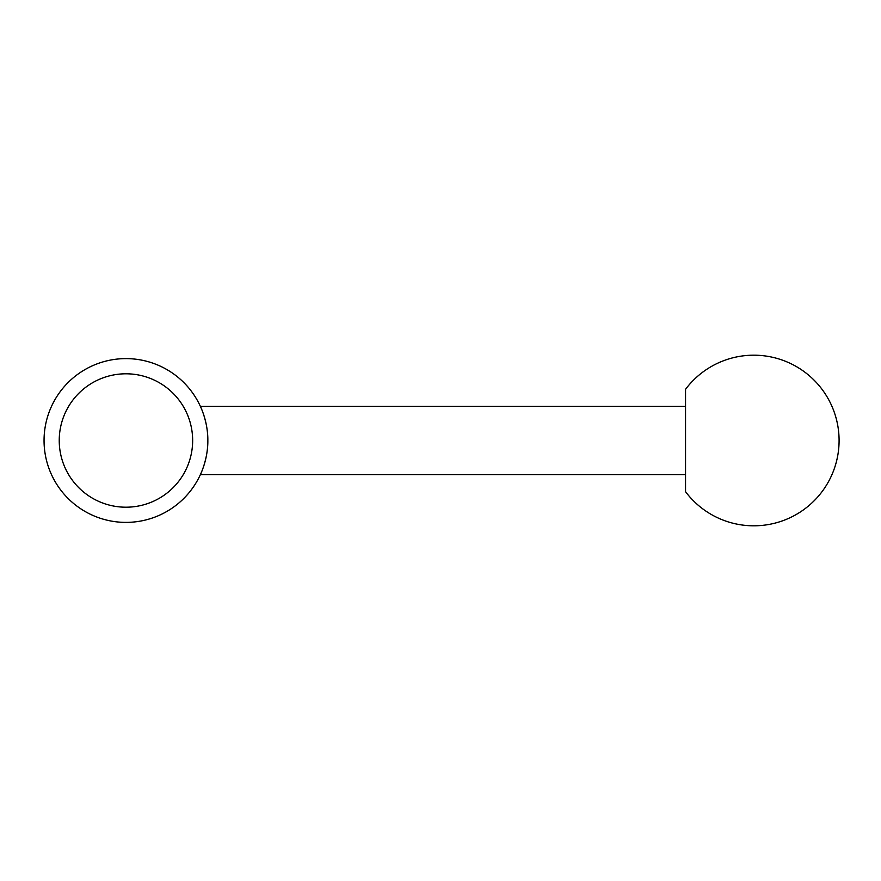 <?xml version="1.0" encoding="UTF-8"?>
<svg xmlns="http://www.w3.org/2000/svg" width="881" height="881" viewBox="0 0 881 881"><rect width="100%" height="100%" fill="white"/><g stroke="black" fill="none" stroke-linecap="round" stroke-linejoin="round"><path stroke-width="1.32" d="M207.839 440.5A81.889 81.889 0 0 0 125.939 358.611A81.889 81.889 0 0 0 44.05 440.5A81.889 81.889 0 0 0 125.939 522.389A81.889 81.889 0 0 0 207.839 440.5C208.103 422.065 200.306 406.053 200.383 406.383C200.306 406.053 208.103 422.065 207.839 440.5C208.103 458.935 200.306 474.947 200.383 474.617C200.306 474.947 208.103 458.935 207.839 440.5M192.653 440.5A66.703 66.703 0 0 0 125.939 373.797A66.703 66.703 0 0 0 59.236 440.5A66.703 66.703 0 0 0 125.939 507.203A66.703 66.703 0 0 0 192.653 440.5M685.539 389.314A85.303 85.303 0 0 1 839.086 440.5A85.303 85.303 0 0 1 685.539 491.686L685.539 389.314L685.539 406.383L200.383 406.383M200.383 474.617L685.539 474.617L685.539 440.5M685.539 474.617L685.539 491.686"/></g></svg>
